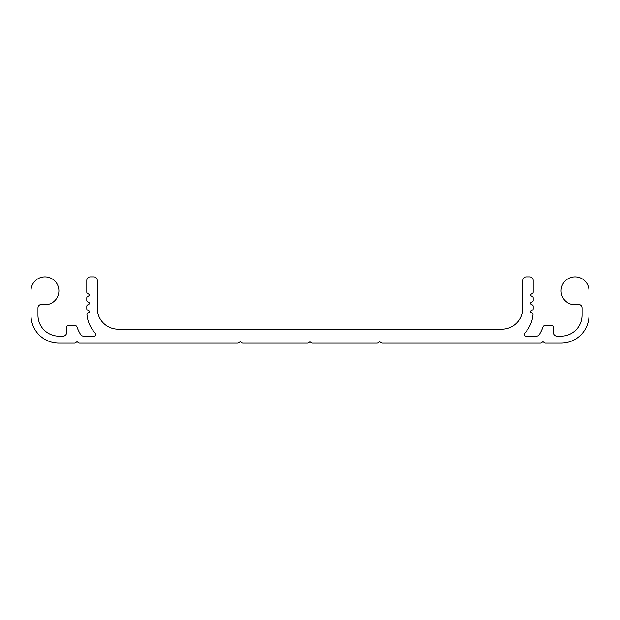 <?xml version="1.0" encoding="UTF-8"?>
<svg xmlns="http://www.w3.org/2000/svg" width="620" height="620" viewBox="0 0 620 620"><rect width="100%" height="100%" fill="white"/><g stroke="black" fill="none" stroke-linecap="round" stroke-linejoin="round"><path stroke-width="0.93" d="M44.95 304.769A13.95 13.95 0 0 0 58.9 290.819A13.95 13.95 0 0 0 44.95 276.869A13.95 13.95 0 0 0 31 290.819L31 315.231A27.9 27.9 0 0 0 58.9 343.131L74.524 343.131A1.395 1.395 0 0 0 75.291 342.899L76.648 341.992A0.698 0.698 0 0 1 77.423 341.992L78.779 342.899A1.395 1.395 0 0 0 79.546 343.131L237.739 343.131A1.395 1.395 0 0 0 238.506 342.899L239.863 341.992A0.698 0.698 0 0 1 240.638 341.992L241.994 342.899A1.395 1.395 0 0 0 242.761 343.131L307.489 343.131A1.395 1.395 0 0 0 308.256 342.899L309.613 341.992A0.698 0.698 0 0 1 310.387 341.992L311.744 342.899A1.395 1.395 0 0 0 312.511 343.131L377.239 343.131A1.395 1.395 0 0 0 378.006 342.899L379.363 341.992A0.698 0.698 0 0 1 380.137 341.992L381.494 342.899A1.395 1.395 0 0 0 382.261 343.131L540.454 343.131A1.395 1.395 0 0 0 541.221 342.899L542.577 341.992A0.698 0.698 0 0 1 543.353 341.992L544.709 342.899A1.395 1.395 0 0 0 545.476 343.131L561.1 343.131A27.9 27.9 0 0 0 589 315.231L589 290.819A13.95 13.95 0 0 0 575.05 276.869A13.95 13.95 0 0 0 561.1 290.819A13.95 13.95 0 0 0 577.84 304.49A3.488 3.488 0 0 1 582.025 307.908L582.025 315.231A20.925 20.925 0 0 1 561.1 336.156L556.915 336.156A3.488 3.488 0 0 1 553.428 332.669L553.428 327.089A1.395 1.395 0 0 0 552.033 325.694L544.476 325.694A1.395 1.395 0 0 0 543.159 326.616A43.943 43.943 0 0 1 539.423 334.474A3.488 3.488 0 0 1 536.432 336.156L525.938 336.156A1.744 1.744 0 0 1 524.667 333.219A31.387 31.387 0 0 0 533.037 314.596A1.395 1.395 0 0 0 532.347 313.263L530.759 312.348A0.698 0.698 0 0 1 530.759 311.139L532.503 310.132A1.395 1.395 0 0 0 533.2 308.923L533.2 306.195A1.395 1.395 0 0 0 532.503 304.986L530.759 303.978A0.698 0.698 0 0 1 530.759 302.769L532.503 301.762A1.395 1.395 0 0 0 533.2 300.553L533.2 297.825A1.395 1.395 0 0 0 532.503 296.616L530.759 295.608A0.698 0.698 0 0 1 530.759 294.399L532.503 293.392A1.395 1.395 0 0 0 533.2 292.183L533.2 280.356A3.488 3.488 0 0 0 529.712 276.869L526.225 276.869A3.488 3.488 0 0 0 522.738 280.356L522.738 308.256A20.925 20.925 0 0 1 501.812 329.181L118.188 329.181A20.925 20.925 0 0 1 97.263 308.256L97.263 280.356A3.488 3.488 0 0 0 93.775 276.869L90.288 276.869A3.488 3.488 0 0 0 86.8 280.356L86.8 292.183A1.395 1.395 0 0 0 87.498 293.392L89.241 294.399A0.698 0.698 0 0 1 89.241 295.608L87.498 296.616A1.395 1.395 0 0 0 86.8 297.825L86.8 300.553A1.395 1.395 0 0 0 87.498 301.762L89.241 302.769A0.698 0.698 0 0 1 89.241 303.978L87.498 304.986A1.395 1.395 0 0 0 86.8 306.195L86.8 308.923A1.395 1.395 0 0 0 87.498 310.132L89.241 311.139A0.698 0.698 0 0 1 89.241 312.348L87.653 313.263A1.395 1.395 0 0 0 86.963 314.596A31.387 31.387 0 0 0 95.333 333.219A1.744 1.744 0 0 1 94.062 336.156L83.568 336.156A3.488 3.488 0 0 1 80.577 334.474A43.943 43.943 0 0 1 76.841 326.616A1.395 1.395 0 0 0 75.524 325.694L67.968 325.694A1.395 1.395 0 0 0 66.573 327.089L66.573 332.669A3.488 3.488 0 0 1 63.085 336.156L58.9 336.156A20.925 20.925 0 0 1 37.975 315.231L37.975 307.908A3.488 3.488 0 0 1 42.16 304.49A13.95 13.95 0 0 0 44.95 304.769"/></g></svg>
